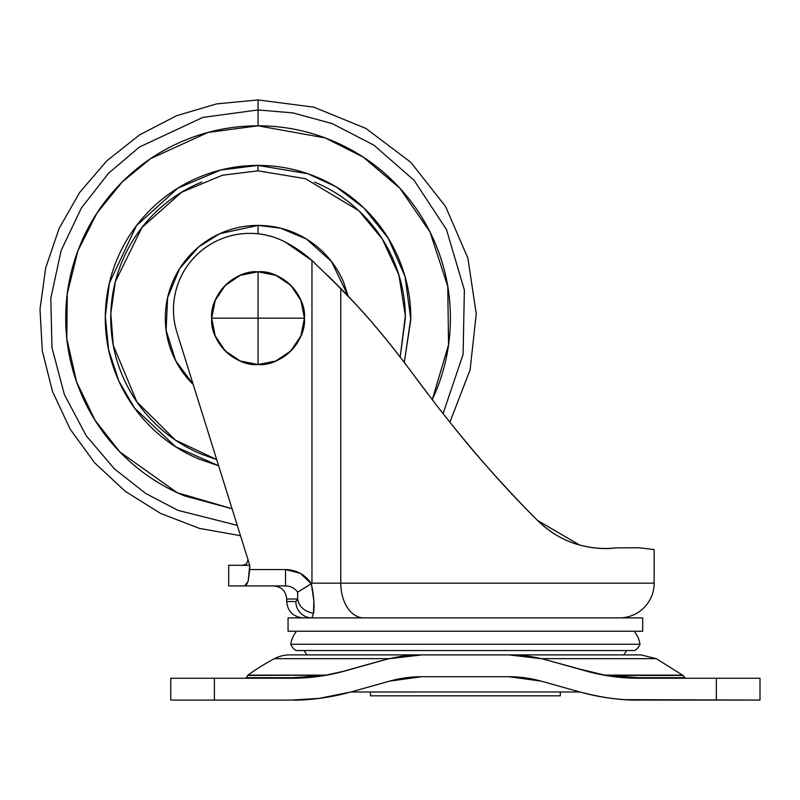 <?xml version="1.0" encoding="UTF-8"?>
<svg xmlns="http://www.w3.org/2000/svg" width="800" height="800" viewBox="0 0 800 800"><rect width="100%" height="100%" fill="white"/><g stroke="black" fill="none" stroke-linecap="round" stroke-linejoin="round"><path stroke-width="1.2" d="M211.68 318.16C209.61 341.11 235.11 366.61 258.06 364.54L258.06 318.16L211.68 318.16L215.21 335.91L225.27 350.95L240.31 361.01L258.06 364.54C281 366.61 306.51 341.11 304.43 318.16C306.51 295.22 281 269.71 258.06 271.79L258.06 318.16L304.43 318.16L258.06 318.16L258.06 364.54L275.81 361.01L290.85 350.95L300.9 335.91L304.43 318.16A46.38 46.38 0 0 1 258.06 364.54A46.38 46.38 0 0 1 211.68 318.16A46.38 46.38 0 0 1 258.06 271.79A46.38 46.38 0 0 1 304.43 318.16L300.9 300.41L290.85 285.37L275.81 275.32L258.06 271.79L240.31 275.32L225.27 285.37L215.21 300.41L211.68 318.16L258.06 318.16L258.06 271.79C235.11 269.71 209.61 295.22 211.68 318.16M316.54 617.87L642.7 617.87L642.7 631.22L288.07 631.22L642.7 631.22L642.7 617.87L288.07 617.87L288.07 631.22L288.07 617.87L311.94 617.87A16.37 16.09 -90 0 1 295.85 601.51L297.71 599.01L286.69 599.01L286.69 601.51L286.69 599.01L297.71 599.01L295.85 601.51L286.69 601.51L295.85 601.51A16.37 16.09 90 0 0 311.94 617.87L313.53 613.16L311.94 617.87M290.79 644.25L639.97 644.25A25.88 25.88 0 0 0 634.16 631.22A25.88 25.88 0 0 1 639.97 644.25L290.79 644.25A11.99 11.99 0 0 0 296.15 650.54L634.62 650.54A11.99 11.99 0 0 0 639.97 644.25A11.99 11.99 0 0 1 634.62 650.54L296.15 650.54A11.99 11.99 0 0 1 290.79 644.25A25.88 25.88 0 0 1 296.6 631.22A25.88 25.88 0 0 0 290.79 644.25M626.76 650.54L623.75 654.9L626.76 650.54L304 650.54L307.01 654.9L304 650.54M654.16 583.17A34.7 34.7 0 0 1 619.46 617.87A34.7 34.7 0 0 0 654.16 583.17L654.16 549.6L654.16 583.17L340.77 583.17L654.16 583.17M328.11 275.82L340.77 288.48L340.77 583.17L311.96 583.17L311.32 583.74C305.17 574.62 296.58 569.89 285.54 569.55L285.54 585.92L228.68 585.92L228.68 565.3L249.75 565.3L176.75 331.83A76.38 76.38 0 0 1 249.87 233.38C262.3 233.38 274.02 236.24 285.04 241.95L311.96 260.52L311.96 583.17L311.32 583.74L300.27 573.31L285.54 569.55L300.26 573.31M285.54 569.55L249.75 569.55L248.16 581.25L246.52 584.71L244.71 585.92L248.16 581.25L249.75 565.3L228.68 565.3L228.68 585.92L285.54 585.92L285.54 569.55L249.75 569.55L249.75 565.3L176.75 331.83C173.26 320.27 172.55 308.53 174.63 296.63C176.71 284.72 181.35 273.92 188.55 264.22C195.76 254.52 204.76 246.95 215.55 241.52C226.35 236.09 237.79 233.38 249.87 233.38A76.38 76.38 0 0 1 285.04 241.95A130.94 130.94 0 0 1 311.96 260.52L340.77 288.48C363.97 312.04 386.76 338.84 409.13 368.89C388.81 341.89 370.64 319.95 354.63 303.05L340.88 288.58M307.31 586.19L297.63 592.14M537.64 520.55L579.67 545.05L537.58 520.49C522.27 505.3 504.66 486.46 484.74 463.98C473.83 451.89 457.2 431.6 434.85 403.1L409.13 368.89C391.2 344.74 373.03 322.79 354.63 303.05L327.91 275.62M484.67 463.89C504.15 485.93 521.79 504.8 537.58 520.49C504.33 487.64 470.09 448.51 434.85 403.1L409.13 368.89C386.76 338.84 363.97 312.04 340.77 288.48L340.77 583.17L311.96 583.17L311.96 260.52L313.82 262.2M415.45 377.42L428.38 394.61M434.85 403.1C454.96 428.94 471.59 449.24 484.75 463.99C504.2 485.99 521.81 504.82 537.58 520.49C549.68 532.34 563.35 540.43 578.59 544.74C591.11 548.25 603.67 549.28 616.29 547.85L639.42 547.79L616.29 547.85C604.67 549.42 592.1 548.38 578.59 544.74C563.83 540.68 550.16 532.59 537.58 520.49L537.72 520.63M537.71 520.61L543.61 526.03M340.76 288.46L329.44 277.15M654.16 549.6L639.42 547.79L654.16 549.6M248.04 559.84L246.38 564.15L242.33 565.3M199.6 177.02C180.88 184.78 164.36 195.81 150.04 210.14C164.36 195.81 180.88 184.78 199.6 177.02C218.31 169.27 237.8 165.4 258.06 165.4C278.32 165.4 297.8 169.27 316.52 177.02C335.23 184.78 351.76 195.81 366.08 210.14C380.4 224.46 391.44 240.98 399.19 259.7C406.95 278.42 410.82 297.9 410.82 318.16L404.29 362.4L410.82 319.51L405.03 276.48L388.23 238.21L363.89 207.99L335.99 186.77L307.85 173.74L258.06 165.4L258.06 170.85L305.43 178.68L358.86 210.74L382.34 239.08L398.93 275.1L405.35 315.9L400.16 356.97M348.17 296.14L331.54 261.57L306.49 239.06L280.62 228.2L258.06 225.41L258.06 233.8L258.06 225.41C270.36 225.41 282.19 227.76 293.55 232.47C304.92 237.18 314.95 243.88 323.64 252.58C332.34 261.27 339.04 271.3 343.75 282.67L348.17 296.14M285.54 585.92C290.68 586.06 294.7 588.14 297.61 592.16L311.32 583.74L297.61 592.16L297.71 599.01A16.37 13.95 19.5 0 0 313.53 613.16A16.37 13.95 -160.5 0 1 297.71 599.01L297.61 592.16L307.31 586.31M311.36 583.71L313.83 600.62L313.53 613.16C314.65 606.24 313.93 596.42 311.36 583.71M363.68 617.87A34.7 22.91 -90 0 1 340.77 583.17A34.7 22.91 90 0 0 363.68 617.87M351.27 650.54L560.31 650.54M614.48 650.54L579.49 650.54M370.45 695.82L560.31 695.82L560.31 691.99L560.31 695.82L370.45 695.82L370.45 691.99L370.45 695.82M625.59 699.67L760 700.07L760 678.25L638.79 678.25L638.04 677.7L684.37 677.7L685.32 678.25L683.08 675.45L684.37 677.7L638.04 677.7L638.79 678.25A196.41 196.41 0 0 1 585.85 670.98L547.04 660.12A140.98 140.98 0 0 0 509.04 654.9L421.73 654.9A140.98 140.98 0 0 0 383.73 660.12L344.92 670.98A196.41 196.41 0 0 1 291.97 678.25L170.76 678.25L170.76 700.07L214.41 700.07L214.41 678.25L214.41 700.07L291.97 700.07L170.76 700.07L170.76 678.25L291.97 678.25L321.59 676.01M413.66 677L405.58 677.82L389.61 681.13L350.8 692C328.27 697.81 308.66 700.5 291.97 700.07L319.19 698.37L350.8 692A218.24 218.24 0 0 1 291.97 700.07A218.24 218.24 0 0 0 350.8 692L579.96 691.99L350.81 691.99L389.61 681.13L421.73 676.72L509.04 676.72L541.15 681.13L579.97 692A218.24 218.24 0 0 0 638.79 700.07A218.24 218.24 0 0 1 579.97 692L541.15 681.13L525.19 677.82L514.57 676.85M274.49 658.66A32.74 32.74 0 0 1 289.72 654.9A32.74 32.74 0 0 0 274.49 658.66A218.24 218.24 0 0 0 247.99 675.11A218.24 218.24 0 0 1 274.49 658.66L388.93 658.66L274.49 658.66M370.13 663.8L352.49 668.73M247.68 675.45A1.09 1.09 0 0 1 247.99 675.11A1.09 1.09 0 0 0 247.68 675.45L326.1 675.11L247.68 675.45L246.4 677.7L292.72 677.7L325.88 675.3L292.72 677.7C231.96 677.7 231.96 677.7 292.72 677.7L291.97 678.25L292.72 677.7M421.5 676.72L418.12 676.78M417.93 676.78L414.18 676.96M511.15 676.74L509.04 676.72A119.16 119.16 0 0 1 541.15 681.13L525.61 677.88L509.83 676.73M578.28 668.74L604.67 675.11L682.78 675.11L604.89 675.3L598.93 674.17L609.08 675.99L638.79 678.25L716.35 678.25L716.35 700.07L760 700.07L760 678.25L716.35 678.25L716.35 700.07L638.79 700.07C622.11 700.5 602.5 697.81 579.97 692M420.94 676.73L405.15 677.88L389.61 681.13A119.16 119.16 0 0 1 421.73 676.72L509.04 676.72M379.83 661.1L344.92 670.98L325.88 675.3L247.99 675.11L326.1 675.11L344.73 671.03M344.97 670.84L388.93 658.66L421.73 654.9L289.72 654.9L641.04 654.9L509.04 654.9L541.83 658.66L585.8 670.84L604.67 675.11L683.08 675.45L608.62 675.45L638.04 677.7L608.62 675.45L609.27 676.02M541.78 658.76L509.04 654.9L541.78 658.76L509.04 654.9L641.04 654.9L656.28 658.66L541.83 658.66L656.28 658.66L683.08 675.45M578.11 668.69L562.63 664.36M509.04 654.9A140.98 140.98 0 0 1 547.04 660.12L547.11 660.03M638.79 678.25C620.81 678.24 603.16 675.82 585.85 670.98L547.04 660.12M603.89 675.13L585.85 670.98M383.73 660.12A140.98 140.98 0 0 1 421.73 654.9L388.98 658.76M328.08 674.9L344.92 670.98C327.6 675.82 309.95 678.24 291.97 678.25M405.15 677.88L389.72 681.1M291.97 700.07L319.19 698.37M588.72 671.76L589.6 671.99L588.72 671.76M590.5 672.22L591.74 672.53L590.5 672.22M609.08 675.99L625.7 677.82L608.62 675.45M339.03 672.53L340.27 672.22L339.03 672.53M331.83 674.17L344.92 670.98L325.88 675.3M232.07 508.74L177.19 492.68L119.84 451.92L95.1 420.34L76.59 381.91L66.81 338.68L67.26 293.81L77.87 250.87L97.03 212.97L122.17 182.04L150.52 158.69L207.94 132.46L258.06 125.82L325.26 137.94L363.16 157.07L399.89 188.25L430.11 232.18L447.76 286.4L448.54 344.83L432.26 399.71L435.76 391.77C445.52 368.2 450.4 343.67 450.4 318.16C450.4 292.65 445.52 268.12 435.76 244.55C426 220.99 412.1 200.19 394.06 182.15C376.03 164.12 355.23 150.22 331.66 140.46C308.1 130.7 283.56 125.82 258.06 125.82L258.06 109.95L258.06 125.82C232.55 125.82 208.02 130.7 184.45 140.46C160.89 150.22 140.09 164.12 122.05 182.15C104.02 200.19 90.12 220.99 80.36 244.55C70.6 268.12 65.72 292.65 65.72 318.16C65.72 343.67 70.6 368.2 80.36 391.77C90.12 415.33 104.02 436.13 122.05 454.17C140.09 472.2 160.89 486.1 184.45 495.86L232.08 508.77M443.06 413.68L463.1 354.34L464.36 290.05L446.51 229.64L414.08 180.29L373.9 145.15L332.15 123.58L292.88 112.89L258.06 109.95L292.88 112.89L332.15 123.58L373.9 145.15L414.08 180.29L446.51 229.64L464.36 290.05L463.1 354.34L443.06 413.68L463.1 354.34L464.36 290.05L446.51 229.64L414.08 180.29L373.9 145.15L332.15 123.58L292.88 112.89L258.06 109.95L258.06 99.93L258.06 109.95L202.8 117.42L139.52 146.99L108.48 173.32L81.29 208.14L61.11 250.61L50.8 298.34L51.96 347.72L64.41 394.66L86.23 435.75L114.44 468.9L145.88 493.57L177.94 510.34L237.25 525.33L177.94 510.34L145.88 493.57L114.44 468.9L86.23 435.75L64.41 394.66L51.96 347.72L50.8 298.34L61.11 250.61L81.29 208.14L108.48 173.32L139.52 146.99L202.8 117.42L258.06 109.95L202.8 117.42L139.52 146.99L108.48 173.32L81.29 208.14L61.11 250.61L50.8 298.34L51.96 347.72L64.41 394.66L86.23 435.75L114.44 468.9L145.88 493.57L177.94 510.34L237.25 525.33M218.63 465.77L199.6 459.3C180.88 451.54 164.36 440.51 150.04 426.18C135.71 411.86 124.67 395.34 116.92 376.62C109.17 357.91 105.29 338.42 105.29 318.16C105.29 297.9 109.17 278.42 116.92 259.7C124.67 240.98 135.71 224.46 150.04 210.14M201.69 182.06C183.64 189.54 167.71 200.18 153.9 214C140.08 227.81 129.44 243.74 121.96 261.79C114.49 279.84 110.75 298.63 110.75 318.16C110.75 337.7 114.49 356.49 121.96 374.53C129.44 392.58 140.08 408.51 153.9 422.32C167.71 436.14 183.64 446.78 201.69 454.26L216.69 459.56L175.48 440.15L136.88 401.92L113.29 345.41L110.82 313.44L115.31 281.8L141.93 227.53L181.6 192.25L222.43 175.22L258.06 170.85L258.06 165.4L220.68 170.04L177.84 188.15L136.46 225.69L109.35 283.17L105.3 316.46L108.62 349.87L118.84 381.06L134.63 408.18L175.64 446.78L218.62 465.75M400.18 356.99L405.37 318.16C405.37 298.63 401.63 279.84 394.15 261.79C386.68 243.74 376.03 227.81 362.22 214C348.41 200.18 332.48 189.54 314.43 182.06M193.21 384.47L192.47 383.75C183.78 375.05 177.08 365.02 172.37 353.65C167.66 342.29 165.31 330.46 165.31 318.16C165.31 305.86 167.66 294.03 172.37 282.67C177.08 271.3 183.78 261.27 192.47 252.58C201.17 243.88 211.2 237.18 222.56 232.47C233.93 227.76 245.76 225.41 258.06 225.41L219.78 233.68L198.54 247.02L179.66 268.59L167.61 297.64L166.1 330.27L175.67 360.75L193.21 384.47M286.69 599.01C285.9 591.07 281.54 586.71 273.6 585.92M286.69 601.51C287.67 611.44 293.13 616.89 303.06 617.87M541.15 681.13L525.63 677.88M342.04 671.76L341.16 671.99M246.4 677.7L245.45 678.25M449.87 422.25L470.11 369.76L476.25 313.84L467.9 258.2L445.59 206.55L410.83 162.32L365.92 128.44L313.84 107.17L258.06 99.93L216.57 103.91L176.59 115.7L139.58 134.89L106.89 160.76L79.72 192.38L59.05 228.58L45.65 268.06L40 309.37L42.31 351L52.49 391.42L70.17 429.18L94.71 462.88L125.21 491.3L160.55 513.4L199.45 528.38L240.49 535.69"/></g></svg>
